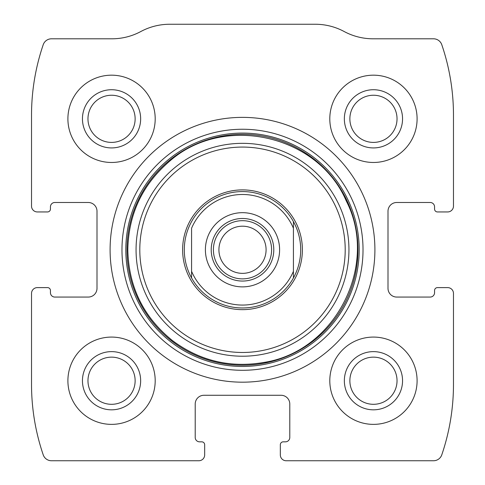 <?xml version="1.0" encoding="UTF-8"?>
<svg xmlns="http://www.w3.org/2000/svg" width="485" height="485" viewBox="0 0 485 485"><rect width="100%" height="100%" fill="white"/><g stroke="black" fill="none" stroke-linecap="round" stroke-linejoin="round"><path stroke-width="0.73" d="M31.525 293.425L31.525 384.362A218.25 218.25 0 0 0 43.22 454.839A8.73 8.73 0 0 0 51.477 460.75L198.85 460.75A5.82 5.82 0 0 0 204.67 454.93L204.67 444.745A2.91 2.91 0 0 0 201.76 441.835L199.577 441.835A4.365 4.365 0 0 1 195.212 437.47L195.212 404.005A8.73 8.73 0 0 1 203.942 395.275L281.058 395.275A8.73 8.73 0 0 1 289.787 404.005L289.787 437.47A4.365 4.365 0 0 1 285.423 441.835L283.24 441.835A2.91 2.91 0 0 0 280.33 444.745L280.33 454.93A5.82 5.82 0 0 0 286.15 460.75L433.523 460.75A8.73 8.73 0 0 0 441.78 454.839A218.25 218.25 0 0 0 453.475 384.362L453.475 293.425A5.82 5.82 0 0 0 447.655 287.605L437.47 287.605A2.91 2.91 0 0 0 434.56 290.515L434.56 292.697A4.365 4.365 0 0 1 430.195 297.062L396.73 297.062A8.73 8.73 0 0 1 388 288.332L388 211.217A8.73 8.73 0 0 1 396.73 202.487L430.195 202.487A4.365 4.365 0 0 1 434.56 206.852L434.56 209.035A2.91 2.91 0 0 0 437.47 211.945L447.655 211.945A5.82 5.82 0 0 0 453.475 206.125L453.475 115.187A218.25 218.25 0 0 0 441.78 44.711A8.73 8.73 0 0 0 433.523 38.8L373.086 38.8A61.11 61.11 0 0 1 344.168 31.525A61.11 61.11 0 0 0 315.25 24.25L169.75 24.25A61.11 61.11 0 0 0 140.832 31.525A61.11 61.11 0 0 1 111.914 38.8L51.477 38.8A8.73 8.73 0 0 0 43.22 44.711A218.25 218.25 0 0 0 31.525 115.187L31.525 206.125A5.82 5.82 0 0 0 37.345 211.945L47.53 211.945A2.91 2.91 0 0 0 50.44 209.035L50.44 206.852A4.365 4.365 0 0 1 54.805 202.487L88.27 202.487A8.73 8.73 0 0 1 97 211.217L97 288.332A8.73 8.73 0 0 1 88.27 297.062L54.805 297.062A4.365 4.365 0 0 1 50.44 292.697L50.44 290.515A2.91 2.91 0 0 0 47.53 287.605L37.345 287.605A5.82 5.82 0 0 0 31.525 293.425M374.905 249.775A132.405 132.405 0 0 0 242.5 117.37A132.405 132.405 0 0 0 110.095 249.775A132.405 132.405 0 0 0 242.5 382.18A132.405 132.405 0 0 0 374.905 249.775M67.9 380.725A43.65 43.65 0 0 1 133.375 342.925A43.65 43.65 0 0 1 133.375 418.525A43.65 43.65 0 0 1 67.9 380.725M67.9 118.825A43.65 43.65 0 0 1 133.375 81.025A43.65 43.65 0 0 1 133.375 156.625A43.65 43.65 0 0 1 67.9 118.825M329.8 380.725A43.65 43.65 0 0 1 395.275 342.925A43.65 43.65 0 0 1 395.275 418.525A43.65 43.65 0 0 1 329.8 380.725M329.8 118.825A43.65 43.65 0 0 1 395.275 81.025A43.65 43.65 0 0 1 395.275 156.625A43.65 43.65 0 0 1 329.8 118.825M344.35 118.825A29.1 29.1 0 0 1 388 93.623A29.1 29.1 0 0 1 388 144.027A29.1 29.1 0 0 1 344.35 118.825M349.867 118.825A23.583 23.583 0 0 1 385.242 98.4A23.583 23.583 0 0 1 385.242 139.25A23.583 23.583 0 0 1 349.867 118.825M344.35 380.725A29.1 29.1 0 0 1 388 355.523A29.1 29.1 0 0 1 388 405.927A29.1 29.1 0 0 1 344.35 380.725M349.867 380.725A23.583 23.583 0 0 1 385.242 360.3A23.583 23.583 0 0 1 385.242 401.15A23.583 23.583 0 0 1 349.867 380.725M82.45 118.825A29.1 29.1 0 0 1 126.1 93.623A29.1 29.1 0 0 1 126.1 144.027A29.1 29.1 0 0 1 82.45 118.825M87.967 118.825A23.583 23.583 0 0 1 123.342 98.4A23.583 23.583 0 0 1 123.342 139.25A23.583 23.583 0 0 1 87.967 118.825M82.45 380.725A29.1 29.1 0 0 1 126.1 355.523A29.1 29.1 0 0 1 126.1 405.927A29.1 29.1 0 0 1 82.45 380.725M87.967 380.725A23.583 23.583 0 0 1 123.342 360.3A23.583 23.583 0 0 1 123.342 401.15A23.583 23.583 0 0 1 87.967 380.725M182.621 249.775A59.879 59.879 0 0 1 272.443 197.916A59.879 59.879 0 0 1 272.443 301.634A59.879 59.879 0 0 1 182.621 249.775M184.3 249.775A58.2 58.2 0 0 1 293.425 221.596A58.2 58.2 0 0 1 242.5 307.975A58.2 58.2 0 0 1 184.3 249.775M191.575 228.241A55.29 55.29 0 0 1 293.425 228.241L293.425 271.309A55.29 55.29 0 0 1 191.575 271.309L191.575 228.241M205.397 249.775A37.102 37.102 0 0 1 261.051 217.644A37.102 37.102 0 0 1 261.051 281.906A37.102 37.102 0 0 1 205.397 249.775M293.425 271.309L293.425 277.953L293.425 271.309M191.575 277.953L191.575 271.309L191.575 277.953M293.425 221.596L293.425 228.241L293.425 221.596M211.217 249.775A31.282 31.282 0 0 1 258.141 222.682A31.282 31.282 0 0 1 258.141 276.868A31.282 31.282 0 0 1 211.217 249.775M213.4 249.775A29.1 29.1 0 0 1 257.05 224.573A29.1 29.1 0 0 1 257.05 274.977A29.1 29.1 0 0 1 213.4 249.775M218.917 249.775A23.583 23.583 0 0 1 254.292 229.35A23.583 23.583 0 0 1 254.292 270.2A23.583 23.583 0 0 1 218.917 249.775M121.971 249.775A120.529 120.529 0 0 1 302.761 145.397A120.529 120.529 0 0 1 302.761 354.153A120.529 120.529 0 0 1 121.971 249.775M125.809 249.775A116.691 116.691 0 0 1 300.845 148.719A116.691 116.691 0 0 1 300.845 350.831A116.691 116.691 0 0 1 125.809 249.775M127.028 249.775A115.472 115.472 0 0 1 300.233 149.774A115.472 115.472 0 0 1 300.233 349.776A115.472 115.472 0 0 1 127.028 249.775M136.061 249.775A106.439 106.439 0 0 1 295.723 157.595A106.439 106.439 0 0 1 295.723 341.955A106.439 106.439 0 0 1 136.061 249.775M139.801 249.775A102.699 102.699 0 0 1 293.849 160.832A102.699 102.699 0 0 1 293.849 338.718A102.699 102.699 0 0 1 139.801 249.775M127.822 249.775C128.646 286.823 143.445 317.026 172.211 340.391C199.65 360.882 230.242 368.224 263.992 362.422C335.341 351.437 379.318 265.125 346.266 200.948C317.881 134.569 223.349 113.441 169.398 161.414C142.402 184.682 128.543 214.14 127.822 249.775"/></g></svg>
